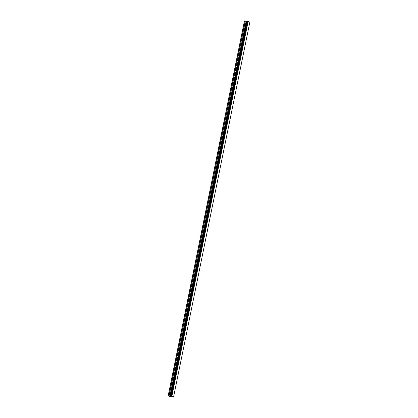 <?xml version="1.0" encoding="UTF-8"?>
<svg xmlns="http://www.w3.org/2000/svg" width="418" height="418" viewBox="0 0 418 418"><rect width="100%" height="100%" fill="white"/><g stroke="black" fill="none" stroke-linecap="round" stroke-linejoin="round"><path stroke-width="0.63" d="M170.941 396.395L171.213 396.489L170.941 396.395M170.617 396.358L170.34 396.327L170.617 396.358M170.272 396.306L171.218 396.494M171.223 396.541L171.579 396.645M171.171 396.588L170.784 396.499L171.171 396.583M170.685 396.473L171.526 396.635M173.402 397.09L171.657 396.301L168.151 395.862L170.612 396.776L173.423 397.048M170.711 396.133L246.986 21.198L170.706 396.128M246.975 21.25L170.591 396.18L246.886 21.25L244.431 20.931L168.151 395.862M170.716 396.123L246.986 21.198L248.135 21.417L249.849 22.102L173.569 397.032M171.855 396.348L248.135 21.417M171.657 396.301L247.937 21.375M171.631 396.301L247.911 21.37M171.145 396.186L247.425 21.261M171.098 396.175L247.378 21.245M168.24 395.83L244.52 20.9M171.056 396.165L247.336 21.234M170.983 396.154L247.263 21.224M170.758 396.128L247.038 21.198M170.549 396.196L246.829 21.271M170.466 396.196L246.745 21.266M170.016 396.144L246.296 21.213M169.87 396.118L246.15 21.187M169.076 395.935L245.356 21.01M168.935 395.909L245.214 20.984M170.591 396.18L246.871 21.25"/></g></svg>
